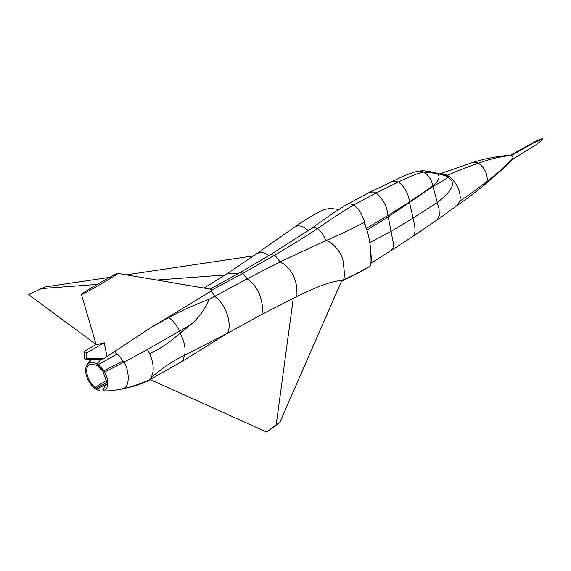 <?xml version="1.0" encoding="UTF-8"?>
<svg xmlns="http://www.w3.org/2000/svg" width="571" height="571" viewBox="0 0 571 571"><rect width="100%" height="100%" fill="white"/><g stroke="black" fill="none" stroke-linecap="round" stroke-linejoin="round"><path stroke-width="0.86" d="M485.321 184.183L506.27 165.861L512.779 159.102A2.263 1.306 -120 0 0 513.029 157.896A2.263 1.306 -120 0 0 511.452 155.455A2.263 1.306 -120 0 0 510.717 155.241L510.717 155.241C498.419 156.011 485.921 158.36 473.209 162.292L439.834 173.862M436.394 220.57L457.021 205.567L459.862 201.063L460.269 197.609C459.755 189.386 456.15 182.442 449.448 176.767L449.448 176.767C446.865 176.439 445.558 175.682 445.516 174.498L441.933 173.712L440.048 173.919M117.462 389.807L122.115 388.951C131.451 387.224 146.497 381.321 149.102 379.908L150.701 378.059C162.928 367.553 174.234 359.937 184.619 355.219L226.501 333.835L261.654 314.478L296.87 296.477C311.909 289.104 330.216 280.925 341.758 280.561L342.893 280.033C354.727 274.651 363.92 269.897 370.472 265.772C371.243 263.531 371.2 257.692 370.336 248.242C370.158 238.285 365.347 224.36 363.527 222.661C352.671 228.578 340.052 234.588 325.663 240.691L280.14 261.875L247.143 278.805L208.922 299.425C205.56 308.497 199.55 316.884 190.9 324.606L180.093 333.114C169.473 342.55 159.302 349.395 149.573 353.635L147.439 349.531L190.9 324.606M212.562 289.504L211.406 290.967L150.53 327.811L103.587 358.795L101.21 359.659L85.143 359.323L86.771 358.445L86.806 352.849L84.237 351.358L84.194 358.352L85.143 359.323M443.389 174.883L440.926 174.155M445.095 175.425L447.785 177.467C446.629 178.687 441.69 181.685 432.954 186.467L388.144 216.944L366.925 230.12M369.751 242.596L391.014 231.419L412.947 218.186L437.329 202.462C453.959 189.615 456.001 181.599 447.785 177.467L449.448 176.767A18.086 10.442 60 0 0 447.478 175.454C452.161 172.942 462.467 168.838 478.398 163.149L476.471 162.328L473.209 162.292M88.94 363.142A15.674 9.05 -120 0 0 86.892 365.14A15.674 9.05 -120 0 0 96.706 389.558A15.674 9.05 -120 0 0 101.374 391.064A15.674 9.05 -120 0 0 104.472 372.114A15.674 9.05 -120 0 0 96.706 363.963A15.674 9.05 -120 0 0 88.94 363.142L91.296 359.452M101.374 391.064L110.139 390.771L117.498 389.807L131.887 386.738C134.999 385.746 136.89 385.603 146.754 381.435L182.784 361.022L226.501 333.835M208.922 299.425C195.632 304.272 182.235 310.317 168.731 317.562L150.53 327.811M101.738 359.445L100.575 359.644M149.987 379.487L266.778 432.09L279.797 422.461L341.658 280.789M338.803 209.35L330.017 208.429L324.906 209.321L320.324 211.341C313.629 214.632 305.214 219.764 295.086 226.723L256.9 253.567L259.876 252.453L263.873 252.846L269.155 255.501M96.199 344.82L104.207 342.8L106.941 356.168M370.472 265.772L370.186 266.086C363.263 270.54 353.713 275.557 341.537 281.118M150.701 378.059A27.087 15.638 -120 0 0 149.573 353.635M443.517 175.026L445.516 174.498A18.086 10.442 60 0 1 447.478 175.454M261.654 314.478C263.202 309.839 262.546 303.244 259.691 294.679C256.636 287.534 252.453 282.245 247.143 278.805L242.775 273.381L212.74 289.533L117.797 273.395C117.926 272.174 79.298 294.472 81.417 294.4C81.289 295.628 119.917 273.323 117.797 273.395L212.669 289.511M96.192 344.891L81.403 294.379L96.235 344.941M341.758 280.654L279.79 422.504L276.236 424.61L266.778 432.09M97.976 364.783L117.298 353.956M106.72 382.477L96.342 388.109L95.221 387.345C87.313 381.871 83.737 367.117 89.683 364.455L90.775 364.012L96.97 365.347L102.93 371.293L106.713 382.106L103.494 389.179L97.384 388.687L106.591 384.319M95.221 387.345L106.563 380.4M103.715 370.893L123.179 361M97.384 388.687L96.342 388.109M121.102 389.201L122.115 388.951C131.13 388.052 128.725 368.238 123.928 362.2L104.472 372.114L123.928 362.2L118.932 355.59L114.243 351.465L118.932 355.59L123.928 362.2L147.439 349.531M100.617 359.887L96.706 363.963L100.617 359.887M84.237 351.358L96.085 344.52L28.55 294.55L44.802 287.006L109.746 277.328M456.522 205.888C459.926 203.883 476.028 191.835 485.35 184.162L487.234 181.164C487.563 173.655 484.615 167.646 478.398 163.149C490.603 158.866 501.623 156.304 511.452 155.455L533.856 142.743L542.371 139.103M366.025 228.636L387.973 215.453C386.974 206.195 382.998 198.708 376.046 192.998L353.656 204.996L350.68 203.897L348.952 203.847L346.583 204.639L369.301 192.413L404.09 175.825L413.725 172.235L419.749 170.972L424.025 172.092C419.407 172.642 410.877 175.925 398.437 181.956L376.046 192.998L373.148 191.885L369.301 192.413M365.783 227.115L364.062 220.349L361.1 213.468L357.789 208.579L353.656 204.996C342.943 211.341 330.859 219.235 317.405 228.685C307.255 235.502 293.044 244.317 274.758 255.144L242.775 273.381L241.233 272.76L239.228 272.995L270.319 254.802M412.405 236.694L437.386 219.707L439.292 215.146L439.056 208.972L432.861 185.968L409.471 202.013L414.739 225.895L415.096 230.82L414.425 234.267L412.405 236.694L390.892 250.705L393.012 247.957L393.319 243.139L387.973 215.453L409.471 202.013C408.536 193.697 404.86 187.01 398.437 181.956L392.056 181.243M446.443 176.018L436.844 173.47C442.24 176.946 436.287 183.234 432.861 185.968C431.669 179.993 428.728 175.368 424.025 172.092L436.844 173.47L434.267 172.521C427.815 171.307 425.331 170.501 419.771 170.972M459.862 201.063C461.532 200.178 476.307 189.808 487.234 181.164C497.098 173.727 505.699 165.968 513.029 157.896M296.87 296.477C297.263 288.976 296.363 282.666 294.186 277.542C290.896 270.104 286.214 264.88 280.14 261.875L274.758 255.144L270.347 254.78L311.316 228.55M341.565 281.11L342.893 280.033C344.698 279.233 344.813 273.559 343.221 263.017C343.342 254.074 331.915 240.848 325.663 240.691C324.071 235.445 321.316 231.448 317.405 228.685L315.121 227.793L313.286 227.743L311.323 228.543L332.265 213.675L346.583 204.639M227.622 333.193C232.19 324.085 226.209 304.564 214.675 296.328L211.406 290.967M182.784 361.022L184.619 355.219C185.896 348.581 184.39 341.208 180.093 333.114M179.373 331.052C176.782 325.227 173.234 320.731 168.731 317.562M238.136 273.616L227.865 273.202L256.9 253.567M371.022 262.06L371.507 258.613L370.536 250.912M308.404 230.548L304 227.429L300.846 226.095L297.47 225.823L295.086 226.723M86.806 352.849L104.207 342.8M103.587 358.795L86.771 358.445M293.287 298.255L276.236 424.61M225.138 274.965L156.811 280.018M97.134 284.437L40.684 288.612M434.288 172.521L445.13 175.44M86.892 365.14L90.625 359.437M227.865 273.202L204.075 288.048M370.979 263.245L390.892 250.705M239.228 272.995L210.242 289.097M146.754 381.435L150.48 379.708M100.46 359.466L100.567 359.823M253.603 255.858L126.355 274.844M512.587 159.259L536.333 144.549L541.351 140.73L542.4 139.06C543 138.346 540.98 138.974 536.319 140.937L510.317 155.348"/></g></svg>
